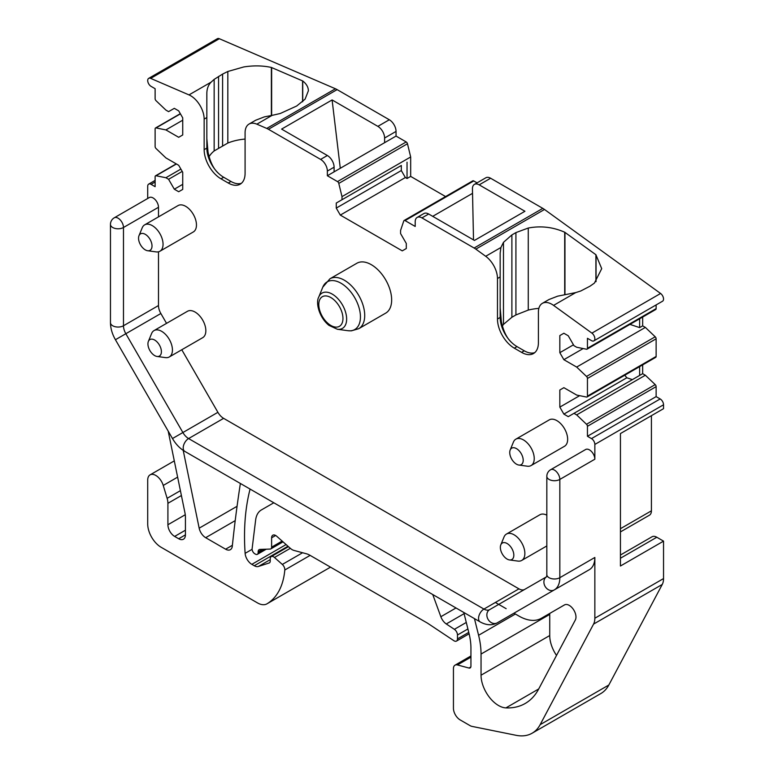 <?xml version="1.0" encoding="UTF-8"?>
<svg xmlns="http://www.w3.org/2000/svg" width="774" height="774" viewBox="0 0 774 774"><rect width="100%" height="100%" fill="white"/><g stroke="black" fill="none" stroke-linecap="round" stroke-linejoin="round"><path stroke-width="1.16" d="M546.696 576.698L546.831 574.579A7.614 4.402 -0 0 0 549.056 577.694A7.614 4.402 -0 0 0 559.834 577.694A26.664 15.393 60 0 1 554.31 589.894L497.266 622.838A7.614 6.221 -120 0 1 488.065 619.345A7.614 6.221 -120 0 1 489.642 609.641L524.666 589.42M181.784 349.751L217.9 412.319A11.426 6.598 -120 0 0 223.618 418.347L518.948 588.859A11.426 6.598 -120 0 0 524.608 589.449M401.319 170.541L401.319 165.481L336.264 203.04L336.264 208.09L401.319 170.541L405.353 177.536L340.308 215.095L402.257 250.863L406.302 248.531L406.302 243.471L400.574 233.564L400.574 230.449L403.776 220.929A1.906 1.103 60 0 1 404.105 220.503A1.906 1.103 60 0 1 405.054 220.59L415.203 226.453L415.203 221.79A9.52 5.495 60 0 1 417.176 217.426A9.52 5.495 60 0 1 421.936 217.9L474.123 248.028A19.05 11 60 0 1 475.817 249.131L485.695 256.281A19.05 11 60 0 1 497.469 278.505L500.168 276.947L500.168 253.03L500.923 247.487L485.695 256.281M417.176 217.426L423.91 213.537A9.52 5.495 60 0 1 428.67 214.011L474.433 240.433L524.936 211.273L479.174 184.851A9.52 5.495 60 0 0 474.414 184.386L485.859 177.768A9.52 5.495 60 0 1 490.619 178.243L542.806 208.37A19.05 11 60 0 1 544.499 209.473L660.59 293.472A4.76 2.748 60 0 1 663.541 299.035A4.76 2.748 60 0 1 662.554 301.212L593.861 340.87A4.76 2.748 60 0 1 591.481 340.628L587.447 338.296L587.447 348.29A1.906 1.103 60 0 1 587.05 349.161A1.906 1.103 60 0 1 586.508 349.229L576.669 347.245L573.969 345.688L568.251 335.771L563.869 333.246L559.834 335.577L563.869 333.246M502.394 325.999A39.996 23.094 180 0 1 503.477 324.403L511.885 317.272L515.919 314.941L515.919 232.597L511.885 234.928L503.477 242.339L500.923 247.487M534.747 352.634A23.81 13.748 60 0 1 529.387 352.838A23.81 13.748 60 0 1 524.269 350.806L517.003 346.607A23.81 13.748 60 0 1 511.885 342.737A23.81 13.748 60 0 1 500.168 317.446L500.168 253.03M660.59 293.472L591.907 333.13L553.574 305.391A19.05 11 60 0 0 542.351 303.35A19.05 11 60 0 0 538.414 312.067L538.414 342.64A23.81 13.748 60 0 1 533.48 353.544A23.81 13.748 60 0 1 521.579 352.363L514.304 348.165A23.81 13.748 60 0 1 497.469 319.004L497.469 278.505M542.351 303.35L548.989 299.519L557.667 296.161L575.74 292.591L580.732 291.005L589.991 286.196L594.393 283.12L601.708 268.655L595.903 254.723L564.701 232.219L564.701 294.768M515.919 232.597L528.265 228.03C540.823 225.65 552.975 227.053 564.701 232.219M591.907 333.13A4.76 2.748 60 0 1 594.848 338.693A4.76 2.748 60 0 1 593.861 340.87M587.447 348.29L656.129 308.632L656.129 304.917M656.129 308.632A1.906 1.103 60 0 1 655.733 309.503L587.05 349.161M573.466 344.807L559.834 352.683L559.834 335.577M559.834 352.683L563.869 359.687L576.669 367.07L645.352 327.412L655.201 336.787A1.906 1.103 60 0 1 656.129 338.809L656.129 356.456A1.906 1.103 60 0 1 655.733 357.327L587.05 396.985A1.906 1.103 60 0 1 586.508 397.052L576.669 395.059L563.869 387.677L559.834 390.009L563.869 387.677M583.151 348.552L563.869 359.687M629.959 324.383L639.634 327.605L642.662 325.864L645.352 327.412M576.669 367.07L586.508 376.445A1.906 1.103 60 0 1 587.447 378.467L656.129 338.809M587.05 396.985A1.906 1.103 60 0 0 587.447 396.114L587.447 378.467M579.658 395.669L559.834 407.114L559.834 390.009M559.834 407.114L563.869 414.109L568.251 416.644L573.969 413.335L576.669 414.893L645.352 375.235L655.201 384.61A1.906 1.103 60 0 1 656.129 386.632L656.129 396.617L587.447 436.275L587.447 426.281L656.129 386.632M624.763 375.206L626.824 377.77L563.869 414.109M626.824 377.77L632.377 379.618M645.352 375.235L642.662 373.678L573.969 413.335M576.669 414.893L586.508 424.268A1.906 1.103 60 0 1 587.447 426.281M587.447 436.275L591.481 438.606L660.174 398.949L656.129 396.617M660.174 398.949A4.76 2.748 60 0 1 663.541 404.783L663.541 408.672L620.438 433.556L620.438 566.017L663.541 541.132L663.541 578.575A19.05 11 60 0 1 662.263 584.447L608.838 685.009A57.141 32.992 60 0 1 600.837 693.552L532.144 733.201A57.141 32.992 60 0 1 516.064 735.3L472.053 726.399A9.52 5.495 60 0 1 469.973 725.586L460.172 719.926A9.52 5.495 60 0 1 453.438 708.258L453.438 668.649A7.614 4.402 60 0 1 455.015 665.166A7.614 4.402 60 0 1 457.424 664.943L468.947 668.03L470.853 666.936M591.481 438.606A4.76 2.748 60 0 1 594.848 444.44L663.541 404.783M532.144 733.201A57.141 32.992 60 0 0 540.155 724.658L593.571 624.096A19.05 11 60 0 0 594.848 618.233L594.848 557.474L559.834 577.694L559.834 479.425A7.614 4.402 60 0 0 556.506 471.763A7.614 4.402 60 0 0 550.633 469.721L585.657 449.501A7.614 4.402 60 0 1 591.52 451.542A7.614 4.402 60 0 1 594.848 459.214L594.848 444.44M166.545 323.368L160.857 313.509A11.426 6.598 60 0 1 158.486 305.546L158.486 251.811M158.486 216.875L158.486 207.277A7.614 4.402 60 0 0 155.158 199.615A7.614 4.402 60 0 0 149.285 197.573L114.271 217.794A7.614 4.402 60 0 1 120.144 219.835A7.614 4.402 60 0 1 123.472 227.498L158.486 207.277M147.708 198.483L147.708 186.282A4.76 2.748 60 0 1 148.695 184.106A4.76 2.748 60 0 1 151.075 184.338L155.119 186.679L155.119 176.685A1.906 1.103 60 0 1 155.516 175.814A1.906 1.103 60 0 1 156.048 175.746L165.897 177.73L180.874 169.08M165.897 177.73L168.587 179.287L182.219 171.412M168.587 179.287L174.314 189.204L178.688 191.729L182.732 189.398L182.732 172.292L178.688 165.288L165.897 157.906L156.048 148.531A1.906 1.103 60 0 1 155.119 146.509L155.119 128.861A1.906 1.103 60 0 1 155.516 127.991A1.906 1.103 60 0 1 156.048 127.923L165.897 129.916L182.732 120.193M182.732 184.338L174.314 189.204M165.897 129.916L178.688 137.298L182.732 134.966L182.732 117.861L178.688 110.866L174.314 108.331L168.587 111.64L165.897 110.082L156.048 100.707A1.906 1.103 60 0 1 155.119 98.695L155.119 88.7L151.075 86.369A4.76 2.748 60 0 1 147.708 80.535A4.76 2.748 60 0 1 148.695 78.358A4.76 2.748 60 0 1 150.659 78.377L188.991 94.902L211.157 82.112L214.156 79.374L222.602 74.081L227.827 71.479L243.762 66.951C253.591 65.393 262.802 65.567 271.374 67.454L302.74 80.98C306.417 83.844 308.304 87.104 308.391 90.751L305.082 99.178L296.674 106.019L280.285 113.488L272.09 115.374L256.862 124.169A19.05 11 -120 0 0 249.034 124.072A19.05 11 -120 0 0 245.087 132.799L245.087 173.299A23.81 13.748 -120 0 1 240.163 184.193A23.81 13.748 -120 0 1 228.253 183.012L220.987 178.813A23.81 13.748 -120 0 1 204.152 149.663L204.152 119.09A19.05 11 -120 0 0 188.991 94.902M148.695 78.358L217.388 38.7A4.76 2.748 60 0 1 219.342 38.719L335.432 88.768A19.05 11 60 0 1 337.125 89.62L389.312 119.757L377.867 126.365L332.104 99.943L281.601 129.103L327.363 155.516L320.62 159.405L268.443 129.277L337.125 89.62M206.842 138.536L208.032 152.139C210.131 162.027 213.634 169.109 218.558 173.386A23.81 13.748 -120 0 1 206.842 148.105L206.842 93.615C206.852 88.817 208.283 84.985 211.157 82.112M218.558 173.386A23.81 13.748 -120 0 0 223.676 177.265L220.987 178.813M241.43 183.283A23.81 13.748 -120 0 1 236.07 183.496A23.81 13.748 -120 0 1 230.952 181.455L223.676 177.265M249.034 124.072L255.672 120.241L264.35 116.884L272.09 115.374M256.862 124.169L266.749 128.426A19.05 11 60 0 1 268.443 129.277M389.312 119.757A9.52 5.495 -120 0 1 396.046 131.416L396.046 136.079L327.363 175.737L327.363 171.073A9.52 5.495 -120 0 0 320.62 159.405M334.097 171.847L334.097 167.184A9.52 5.495 -120 0 0 327.363 155.516M517.661 561.044A15.238 8.795 -120 0 0 517.932 561.092A15.238 8.795 -120 0 0 518.212 561.121A15.238 8.795 -120 0 0 521.705 560.444A15.238 8.795 -120 0 0 523.05 545.506A15.238 8.795 -120 0 0 509.969 533.373A15.238 8.795 -120 0 0 506.467 534.05A15.238 8.795 -120 0 0 504.019 537.001L500.797 544.877A9.52 5.495 60 0 1 504.513 542.613A9.52 5.495 60 0 1 513.317 551.91A9.52 5.495 60 0 1 509.669 559.96A9.52 5.495 60 0 1 509.495 559.941A9.52 5.495 60 0 1 502.326 554.039A9.52 5.495 60 0 1 500.797 544.877M546.831 515.155A15.238 8.795 -120 0 0 543.377 514.091A15.238 8.795 -120 0 0 539.875 514.768L506.467 534.05M527.036 466.161A15.238 8.795 -120 0 0 527.317 466.2A15.238 8.795 -120 0 0 527.587 466.238A15.238 8.795 -120 0 0 531.09 465.551A15.238 8.795 -120 0 0 532.425 450.623A15.238 8.795 -120 0 0 519.344 438.49A15.238 8.795 -120 0 0 515.852 439.168A15.238 8.795 -120 0 0 513.404 442.109L510.182 449.994A9.52 5.495 60 0 1 513.897 447.73A9.52 5.495 60 0 1 522.692 457.018A9.52 5.495 60 0 1 519.044 465.068A9.52 5.495 60 0 1 518.87 465.048A9.52 5.495 60 0 1 511.711 459.146A9.52 5.495 60 0 1 510.182 449.994M531.09 465.551L564.498 446.269A15.238 8.795 -120 0 0 565.833 431.331A15.238 8.795 -120 0 0 552.752 419.198A15.238 8.795 -120 0 0 549.259 419.876L515.852 439.168M165.23 357.578A15.238 8.795 -120 0 0 165.51 357.617A15.238 8.795 -120 0 0 165.781 357.646A15.238 8.795 -120 0 0 169.283 356.969A15.238 8.795 -120 0 0 170.619 342.04A15.238 8.795 -120 0 0 157.538 329.898A15.238 8.795 -120 0 0 154.045 330.575A15.238 8.795 -120 0 0 151.598 333.526L148.376 341.411A9.52 5.495 60 0 1 152.091 339.147A9.52 5.495 60 0 1 160.886 348.435A9.52 5.495 60 0 1 157.238 356.485A9.52 5.495 60 0 1 157.064 356.466A9.52 5.495 60 0 1 149.904 350.564A9.52 5.495 60 0 1 148.376 341.411M169.283 356.969L202.682 337.687A15.238 8.795 -120 0 0 204.026 322.748A15.238 8.795 -120 0 0 190.946 310.616A15.238 8.795 -120 0 0 187.453 311.293L154.045 330.575M155.845 251.86A15.238 8.795 -120 0 0 156.125 251.898A15.238 8.795 -120 0 0 156.396 251.927A15.238 8.795 -120 0 0 159.899 251.25A15.238 8.795 -120 0 0 161.244 236.322A15.238 8.795 -120 0 0 148.163 224.179A15.238 8.795 -120 0 0 144.661 224.857A15.238 8.795 -120 0 0 142.213 227.808L138.991 235.693A9.52 5.495 60 0 1 142.706 233.429A9.52 5.495 60 0 1 151.501 242.717A9.52 5.495 60 0 1 147.853 250.766A9.52 5.495 60 0 1 147.689 250.747A9.52 5.495 60 0 1 140.52 244.845A9.52 5.495 60 0 1 138.991 235.693M159.899 251.25L193.307 231.968A15.238 8.795 -120 0 0 194.642 217.03A15.238 8.795 -120 0 0 181.571 204.897A15.238 8.795 -120 0 0 178.068 205.574L144.661 224.857M532.202 602.665A26.664 15.393 -120 0 0 532.28 602.617L589.324 569.683A26.664 15.393 60 0 0 594.848 557.474M500.168 307.888L501.349 321.491C503.448 331.378 506.96 338.461 511.885 342.737M642.662 325.864L642.662 317.05M639.634 327.605L639.634 318.801M639.634 375.429L639.634 366.624M642.662 373.678L642.662 364.873M554.31 589.894L589.324 569.683L554.31 589.894A7.614 6.221 -120 0 1 545.109 586.411A7.614 6.221 -120 0 1 546.454 576.843L489.642 609.641A11.426 6.598 -120 0 1 483.934 609.07L518.948 588.859M204.152 119.09L206.842 117.532L206.842 93.615M532.28 602.617L497.266 622.838C492.09 625.663 486.382 625.344 480.122 621.89A7.614 4.402 -60 0 1 478.545 618.407A7.614 4.402 -60 0 1 483.934 609.07L188.595 438.568L223.618 418.347M473.514 239.901L472.44 188.74A9.52 5.495 60 0 1 474.414 184.386M651.418 415.667L651.418 510.821A9.52 5.495 60 0 1 649.444 515.184L620.438 531.922M384.601 142.687L384.601 138.024A9.52 5.495 -120 0 0 377.867 126.365M340.289 168.268L332.104 99.943M396.046 136.079L406.195 141.942A1.906 1.103 60 0 1 407.472 143.751L410.675 156.967L341.992 196.625L338.789 183.409L407.472 143.751M327.363 175.737L337.512 181.6A1.906 1.103 60 0 1 338.789 183.409M401.319 165.481L341.992 199.731L341.992 196.625M405.353 177.536L407.037 178.504L410.675 176.404L410.675 156.967M336.264 203.04L341.992 199.731M336.264 208.09L340.308 215.095M404.105 220.503L472.788 180.845A1.906 1.103 60 0 1 473.736 180.942L477.065 182.858M472.44 193.403L432.714 216.343M361.516 261.912A28.812 16.631 -120 0 0 356.872 263.247L329.937 278.795A28.812 16.631 -120 0 1 334.581 277.46A28.812 16.631 -120 0 1 360.655 299.064A28.812 16.631 -120 0 1 358.749 328.689L385.684 313.141A28.812 16.631 -120 0 0 387.59 283.507A28.812 16.631 -120 0 0 361.516 261.912M407.037 178.504L407.037 162.182M410.675 176.404L445.572 196.557M245.087 139.068A39.996 23.094 0 0 0 227.875 143.026A39.996 23.094 0 0 0 227.827 143.055L227.827 71.479M515.919 314.941L528.265 310.084A39.996 23.094 180 0 1 538.849 308.381M595.903 281.736L595.903 254.723M564.962 294.73L564.962 232.345M271.645 115.452L271.645 67.522M214.156 79.374L214.156 150.94A39.996 23.094 0 0 0 214.127 150.969A39.996 23.094 0 0 1 214.156 150.94L227.827 143.055A39.996 23.094 0 0 1 227.875 143.026M302.576 101.791L302.576 80.854M214.127 150.969A39.996 23.094 0 0 0 209.077 156.648M168.19 431.118L184.957 512.862A19.05 11 60 0 1 185.421 517.167L185.421 534.863A9.52 5.495 60 0 1 183.448 539.217A9.52 5.495 60 0 1 178.688 538.752L185.421 534.863M250.079 489.081A245.793 141.913 60 0 0 245.126 553.342A9.52 5.495 60 0 0 251.831 564.343L254.249 565.736A9.52 5.495 60 0 0 258.39 566.481L269.197 562.969A3.812 2.196 60 0 0 269.439 562.862A3.812 2.196 60 0 0 270.232 561.121L270.232 558.789A4.76 2.748 60 0 1 271.219 556.603A4.76 2.748 60 0 1 274.47 557.474L282.317 564.439A4.76 2.748 60 0 1 284.803 570.003A89.523 51.684 60 0 1 267.088 603.759A19.05 11 60 0 1 266.982 603.826A19.05 11 60 0 1 257.452 602.888L161.176 547.305A19.05 11 60 0 1 147.708 523.979L147.708 480.103A11.426 6.598 60 0 1 150.079 474.868A11.426 6.598 60 0 1 163.237 485.443L167.126 498.33A14.28 8.243 60 0 1 167.91 503.313L167.91 524.753A9.52 5.495 60 0 0 174.643 536.421L178.688 538.752M432.753 594.548L440.851 616.723A9.52 5.495 60 0 0 446.279 623.95L454.367 629.33A4.76 2.748 60 0 1 457.473 634.999L457.473 638.898A4.76 2.748 60 0 1 456.486 641.075A4.76 2.748 60 0 1 453.854 640.688L427.954 623.457A19.05 11 60 0 0 426.929 622.818L309.89 555.248A19.05 11 60 0 0 306.407 553.768L293.897 550.411A9.52 5.495 60 0 1 290.414 548.398L276.705 536.247A5.718 3.299 60 0 0 272.796 535.202A5.718 3.299 60 0 0 271.616 537.814L271.616 547.15A3.812 2.196 60 0 1 270.832 548.892A3.812 2.196 60 0 1 270.184 549.066L259.938 549.414A4.76 2.748 60 0 0 259.135 549.637A4.76 2.748 60 0 0 258.148 551.814L258.148 552.588A3.812 2.196 60 0 1 257.365 554.329A3.812 2.196 60 0 1 255.459 554.145L254.791 553.758A3.812 2.196 60 0 1 252.121 548.708L255.633 520.08A28.57 16.496 60 0 1 261.37 509.95L273.803 502.781M463.8 612.466L469.015 633.451A52.69 30.418 60 0 1 470.94 648.235L470.94 666.182A3.812 2.196 60 0 1 470.157 667.923A3.812 2.196 60 0 1 468.947 668.03M495.379 602.462L506.157 608.683M513.965 613.192L518.948 616.075A44.757 25.842 60 0 0 541.326 618.291L564.488 604.92A9.52 5.495 60 0 1 573.118 609.032A9.52 5.495 60 0 1 575.343 619.984L538.559 689.237A95.231 54.983 60 0 1 525.217 703.469A95.231 54.983 60 0 1 505.915 707.9A24.758 14.3 60 0 1 481.041 675.199L481.041 654.059L549.734 614.411A66.98 38.671 60 0 0 549.724 613.443M474.452 618.62L478.593 635.28A66.98 38.671 60 0 1 481.041 654.059M183.215 450.4L199.17 528.178A9.52 5.495 60 0 0 205.671 537.688L225.611 549.201A9.52 5.495 60 0 0 230.371 549.675A9.52 5.495 60 0 0 232.306 546.163A1670.631 964.539 60 0 1 240.375 483.469M620.438 555.016L652.037 536.769A9.52 5.495 60 0 1 656.807 537.243L663.541 541.132M556.516 655.433A24.758 14.3 60 0 1 549.734 635.541L549.734 614.411M541.326 618.291L564.527 604.891M421.936 217.9L428.67 214.011M542.806 208.37L474.123 248.028M475.817 249.131L544.499 209.473M500.168 317.446L497.469 319.004M514.304 348.165L517.003 346.607M524.269 350.806L521.579 352.363M553.574 305.391L575.74 292.591M586.508 376.445L655.201 336.787M587.447 396.114L656.129 356.456M586.508 424.268L655.201 384.61M546.831 574.579L546.831 476.32A7.614 4.402 -0 0 0 549.056 479.425A7.614 4.402 -0 0 0 559.834 479.425L594.848 459.214M217.9 412.319L182.887 432.531A11.426 6.598 -120 0 0 188.595 438.568A7.614 4.402 -60 0 0 183.206 447.894A7.614 4.402 -60 0 0 184.793 451.377L480.122 621.89M184.793 451.377C179.878 448.465 175.766 444.179 172.476 438.539L182.887 432.531L125.833 333.72L160.857 313.509M172.476 438.539L115.432 339.728L125.833 333.72A11.426 6.598 60 0 1 123.472 325.757L158.486 305.546M123.472 325.757L123.472 227.498A7.614 4.402 180 0 1 112.694 227.498A7.614 4.402 180 0 1 110.459 224.392L110.459 322.652A7.614 4.402 180 0 0 112.694 325.757A7.614 4.402 180 0 0 123.472 325.757M151.075 184.338L155.119 182.006M156.048 175.746L176.424 163.982M156.048 127.923L180.419 113.855M150.659 78.377L219.342 38.719M206.842 148.105L204.152 149.663M230.952 181.455L228.253 183.012M335.432 88.768L266.749 128.426M334.097 167.184L327.363 171.073M490.619 178.243L479.174 184.851M620.438 528.7L651.418 510.821M396.046 131.416L384.601 138.024M406.195 141.942L337.512 181.6M405.054 220.59L473.736 180.942M337.367 329.26L328.998 325.39C318.985 317.408 315.531 302.45 318.762 297.032A20.385 11.765 60 0 1 325.312 292.146A20.385 11.765 60 0 1 344.875 310.064A20.385 11.765 60 0 1 339.138 329.337A20.385 11.765 60 0 1 337.367 329.26L347.923 330.701A27.535 15.896 -120 0 0 350.312 330.808A27.535 15.896 -120 0 0 358.062 304.772A27.535 15.896 -120 0 0 331.64 280.575A27.535 15.896 -120 0 0 322.787 287.164L329.937 278.795M325.08 295.929A17.086 9.868 -120 0 0 320.272 312.086A17.086 9.868 -120 0 0 336.671 327.112A17.086 9.868 -120 0 0 341.479 310.954A17.086 9.868 -120 0 0 325.08 295.929M302.74 101.646L302.74 80.98M271.374 115.5L271.374 67.454M528.265 228.03L528.265 310.084M596.057 254.907L596.057 281.572M503.477 324.403L503.477 242.339M511.885 317.272L511.885 234.928M222.602 145.589L222.602 74.081M218.558 147.921L218.558 76.413M594.848 618.233L663.541 578.575M167.91 503.313L181.406 495.524M167.126 498.33L180.41 490.658M167.91 524.753L185.267 514.729M593.571 624.096L662.263 584.447M540.155 724.658L608.838 685.009M457.424 664.943L470.94 657.145M440.851 616.723L456.002 607.967M446.279 623.95L464.1 613.656M454.367 629.33L466.277 622.451M457.473 634.999L467.902 628.981M457.473 638.898L468.754 632.387M271.616 537.814L275.66 535.482M271.616 547.15L282.142 541.074M258.148 551.814L262.454 549.327M258.148 552.588L263.886 549.279M245.126 553.342L252.101 549.308M251.831 564.343L286.08 544.567M254.249 565.736L287.986 546.25M258.39 566.481L270.232 559.641M274.47 557.474L290.327 548.321M282.317 564.439L302.586 552.742M284.803 570.003L310.122 555.384M267.088 603.759L330.508 567.149L266.982 603.826M163.237 485.443L177.633 477.132M478.593 635.28L515.407 614.024M481.041 675.199L549.734 635.541M505.915 707.9L538.704 688.966M199.17 528.178L237.067 506.293M205.671 537.688L235.209 520.631M225.611 549.201L232.393 545.283M174.643 536.421L185.421 530.2M656.807 537.243L620.438 558.238M148.695 184.106L155.119 180.4M155.516 175.814L176.211 163.865M155.516 127.991L180.313 113.672M546.831 545.941L521.705 560.444M550.633 469.721A7.614 7.614 0 0 0 546.831 476.32M114.271 217.794A7.614 7.614 0 0 0 110.459 224.392M509.495 559.941L517.932 561.092M518.87 465.048L527.317 466.2M157.064 356.466L165.51 357.617M147.689 250.747L156.125 251.898M115.432 339.728C112.191 334.058 110.537 328.369 110.459 322.652M347.923 330.701L351.386 330.846L358.749 328.689M318.762 297.032L322.787 287.164M455.015 665.166L470.94 655.965M456.486 641.075L469.102 633.8M270.832 548.892L283.023 541.848M257.365 554.329L266.256 549.201M271.219 556.603L288.45 546.657M150.079 474.868L174.295 460.888"/></g></svg>
